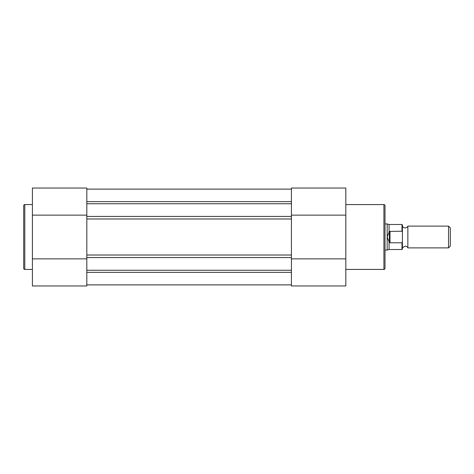 <?xml version="1.0" encoding="UTF-8"?>
<svg xmlns="http://www.w3.org/2000/svg" width="474" height="474" viewBox="0 0 474 474"><rect width="100%" height="100%" fill="white"/><g stroke="black" fill="none" stroke-linecap="round" stroke-linejoin="round"><path stroke-width="0.71" d="M402.414 226.116C402.859 226.424 401.94 227.076 405.14 227.97C408.333 227.076 407.415 226.424 407.859 226.116L407.859 247.884C407.397 247.576 408.392 246.96 405.14 246.03L402.414 247.884M448.534 247.884L448.534 226.116L450.3 227.887L450.3 246.113L448.534 247.884L407.859 247.884M401.982 231.217L401.982 224.486L402.414 224.919L402.414 232.236L401.982 231.217L389.355 231.436L387.181 237L387.181 250.059L385.007 250.059M402.414 232.236L402.414 249.081L401.982 249.514L401.982 242.783L402.414 241.764M390.007 231.217L390.007 242.783L401.982 242.783M389.355 231.436L389.355 242.564L390.007 242.783M389.077 231.94L389.077 224.486L387.181 223.941L387.181 237L389.355 242.564M389.077 242.06L389.077 249.514L401.982 249.514M345.824 269.428L383.916 269.428A1.09 1.09 0 0 0 385.007 268.343L385.007 205.657A1.09 1.09 0 0 0 383.916 204.572L345.824 204.572M291.415 188.03L345.824 188.03L345.824 285.97L291.415 285.97L291.415 188.03L345.824 188.03M291.415 258.863L345.824 258.863M291.415 215.137L345.824 215.137M32.404 204.572L24.79 204.572A1.09 1.09 0 0 0 23.7 205.657L23.7 268.343A1.09 1.09 0 0 0 24.79 269.428L32.404 269.428M86.819 285.97L32.404 285.97L32.404 188.03L86.819 188.03L86.819 285.97M86.819 258.863L32.404 258.863M86.819 215.137L32.404 215.137M291.415 203.737L86.819 203.737M86.819 189.114L291.415 189.114M86.819 284.886L291.415 284.886M291.415 270.263L86.819 270.263M86.819 218.982L86.819 255.018L291.415 255.018L291.415 218.982L86.819 218.982M383.916 269.428L383.916 204.572M24.79 204.572L24.79 269.428M86.819 201.634L291.415 201.634M86.819 272.366L291.415 272.366M291.415 216.44L86.819 216.44M291.415 257.56L86.819 257.56M389.077 249.514L387.181 250.059M389.077 224.486L401.982 224.486M385.007 223.941L387.181 223.941M407.859 226.116L448.534 226.116"/></g></svg>
